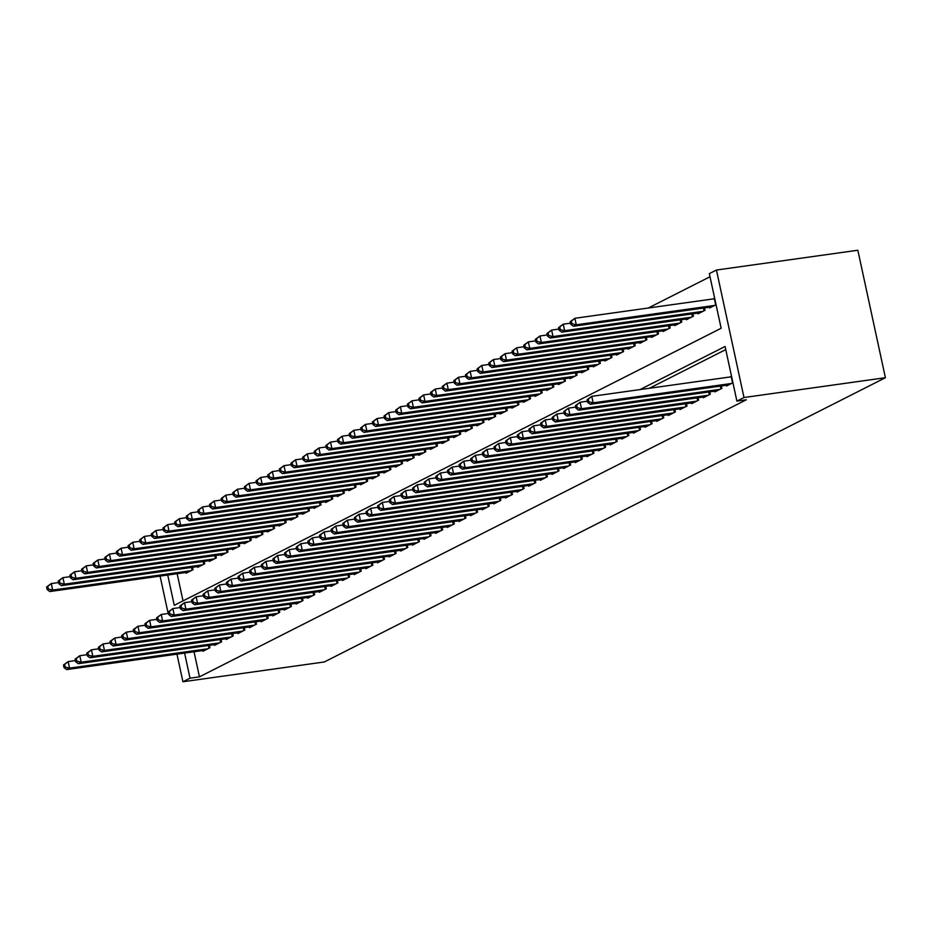 <?xml version="1.0" encoding="UTF-8"?>
<svg xmlns="http://www.w3.org/2000/svg" width="932" height="932" viewBox="0 0 932 932"><rect width="100%" height="100%" fill="white"/><g stroke="black" fill="none" stroke-linecap="round" stroke-linejoin="round"><path stroke-width="1.4" d="M710.009 276.746L648.276 308.014M167.725 575.032L174.272 605.322L721.147 328.262L709.334 273.624L716.44 270.035L857.836 250.242L885.4 377.716L324.324 661.965L182.928 681.758L190.023 678.17L199.448 676.842L746.322 399.781L736.897 401.11L725.084 346.471L639.981 389.588M697.893 313.105L698.045 313.828L705.035 310.298L704.51 307.91M674.617 324.895L674.78 325.618L681.758 322.088L681.245 319.699M651.352 336.685L651.503 337.407L658.493 333.877L657.969 331.489M628.075 348.475L628.238 349.197L635.216 345.667L634.704 343.279M604.81 360.265L604.961 360.987L611.94 357.457L611.427 355.069M581.533 372.054L581.696 372.777L588.675 369.247L588.162 366.858M558.268 383.844L558.419 384.567L565.398 381.037L564.885 378.648M534.991 395.634L535.154 396.356L542.133 392.826L541.62 390.438M511.726 407.424L511.878 408.146L518.856 404.616L518.343 402.228M488.45 419.214L488.601 419.936L495.591 416.406L495.078 414.018M465.173 431.003L465.336 431.726L472.314 428.196L471.802 425.808M441.908 442.793L442.059 443.515L449.049 439.986L448.525 437.597M418.631 454.583L418.794 455.305L425.773 451.775L425.26 449.387M395.366 466.373L395.517 467.095L402.507 463.565L401.983 461.177M372.089 478.163L372.252 478.885L379.231 475.355L378.718 472.967M348.824 489.952L348.976 490.675L355.966 487.145L355.442 484.757M325.548 501.742L325.711 502.465L332.689 498.935L332.176 496.558M302.283 513.532L302.434 514.254L309.412 510.724L308.9 508.348M279.006 525.322L279.169 526.044L286.147 522.514L285.635 520.138M255.741 537.112L255.892 537.834L262.871 534.304L262.358 531.927M232.464 548.901L232.627 549.624L239.606 546.094L239.093 543.717M209.199 560.691L209.35 561.413L216.329 557.884L215.816 555.507M185.922 572.481L186.074 573.203L193.064 569.673L192.551 567.297M177.15 573.716L183.022 600.884M197.561 566.586L197.712 567.308L204.702 563.778L204.178 561.402M220.826 554.796L220.989 555.519L227.967 551.989L227.455 549.612M244.102 543.007L244.254 543.729L251.244 540.199L250.72 537.822M267.368 531.217L267.531 531.939L274.509 528.409L273.996 526.032M290.644 519.427L290.796 520.149L297.786 516.619L297.261 514.243M313.909 507.637L314.072 508.359L321.051 504.829L320.538 502.453M337.186 495.847L337.337 496.57L344.327 493.04L343.815 490.651M360.463 484.058L360.614 484.78L367.592 481.25L367.08 478.862M383.728 472.268L383.891 472.99L390.869 469.46L390.357 467.072M407.004 460.478L407.156 461.2L414.134 457.67L413.622 455.282M430.269 448.688L430.433 449.41L437.411 445.88L436.898 443.492M453.546 436.898L453.698 437.621L460.676 434.091L460.163 431.702M476.811 425.108L476.974 425.831L483.953 422.301L483.44 419.913M500.088 413.319L500.239 414.041L507.229 410.511L506.705 408.123M523.353 401.529L523.516 402.251L530.494 398.721L529.982 396.333M546.63 389.739L546.781 390.461L553.771 386.931L553.247 384.543M569.895 377.949L570.058 378.672L577.036 375.142L576.524 372.753M593.171 366.16L593.323 366.882L600.313 363.352L599.789 360.964M616.436 354.37L616.6 355.092L623.578 351.562L623.065 349.174M639.713 342.58L639.865 343.302L646.855 339.772L646.342 337.384M662.99 330.79L663.141 331.512L670.12 327.982L669.607 325.594M686.255 319L686.418 319.723L693.396 316.193L692.884 313.804M709.532 307.21L709.683 307.933L716.056 304.706M713.225 298.927L714.646 298.205M885.4 377.716L743.992 397.51L736.897 401.11M160.083 576.104L168.168 613.477M176.952 654.148L182.928 681.758M184.594 653.076L190.023 678.17M743.992 397.51L716.44 270.035M725.76 349.582L649.406 388.271M194.031 651.759L199.448 676.842M726.401 385.265L726.564 385.988L732.936 382.761M730.094 376.971L731.527 376.248M714.762 391.16L714.926 391.883L721.904 388.341L721.391 385.965M703.136 397.055L703.287 397.778L710.266 394.236L709.753 391.859M691.497 402.95L691.649 403.673L698.627 400.131L698.115 397.754M679.859 408.845L680.011 409.567L687.001 406.026L686.488 403.649M668.221 414.74L668.384 415.462L675.362 411.921L674.85 409.544M656.582 420.635L656.745 421.357L663.724 417.816L663.211 415.439M644.956 426.53L645.107 427.252L652.085 423.711L651.573 421.334M633.317 432.425L633.469 433.147L640.459 429.605L639.934 427.229M621.679 438.32L621.842 439.042L628.82 435.5L628.308 433.124M610.041 444.215L610.204 444.937L617.182 441.395L616.669 439.019M598.414 450.109L598.565 450.832L605.544 447.29L605.031 444.913M586.776 456.004L586.927 456.727L593.917 453.185L593.393 450.808M575.137 461.899L575.3 462.622L582.279 459.08L581.766 456.703M563.499 467.794L563.662 468.516L570.64 464.975L570.128 462.598M551.872 473.689L552.024 474.411L559.002 470.87L558.489 468.493M540.234 479.584L540.385 480.306L547.364 476.765L546.851 474.388M528.595 485.479L528.747 486.201L535.737 482.66L535.224 480.283M516.957 491.374L517.12 492.096L524.099 488.554L523.586 486.178M505.319 497.269L505.482 497.991L512.46 494.449L511.948 492.073M493.692 503.163L493.844 503.886L500.822 500.344L500.309 497.968M482.054 509.058L482.205 509.781L489.195 506.239L488.671 503.863M470.415 514.953L470.578 515.676L477.557 512.134L477.044 509.757M458.777 520.848L458.94 521.571L465.918 518.029L465.406 515.652M447.15 526.743L447.302 527.465L454.28 523.924L453.768 521.547M435.512 532.638L435.663 533.36L442.653 529.819L442.129 527.442M423.874 538.533L424.037 539.255L431.015 535.714L430.502 533.337M412.235 544.428L412.398 545.15L419.377 541.608L418.864 539.232M400.609 550.323L400.76 551.045L407.738 547.503L407.226 545.127M388.97 556.218L389.122 556.94L396.1 553.398L395.587 551.022M377.332 562.113L377.483 562.835L384.473 559.293L383.961 556.917M365.693 568.007L365.857 568.73L372.835 565.188L372.322 562.812M354.055 573.902L354.218 574.625L361.197 571.083L360.684 568.706M342.428 579.797L342.58 580.519L349.558 576.978L349.046 574.601M330.79 585.692L330.942 586.414L337.932 582.873L337.407 580.496M319.152 591.587L319.315 592.309L326.293 588.768L325.781 586.391M307.513 597.482L307.677 598.204L314.655 594.663L314.142 592.286M295.887 603.377L296.038 604.099L303.017 600.558L302.504 598.181M284.248 609.272L284.4 609.994L291.39 606.452L290.866 604.076M272.61 615.167L272.773 615.889L279.751 612.347L279.239 609.971M260.972 621.062L261.135 621.784L268.113 618.242L267.601 615.866M249.345 626.956L249.496 627.679L256.475 624.137L255.962 621.761M237.707 632.851L237.858 633.574L244.836 630.032L244.324 627.655M226.068 638.746L226.22 639.468L233.21 635.927L232.697 633.55M214.43 644.641L214.593 645.363L221.571 641.822L221.059 639.445M202.792 650.536L202.955 651.258L209.933 647.717L209.42 645.34M63.469 665.017L64.04 667.627L65.205 667.032L64.634 664.434L63.469 665.017L68.153 661.615L69.562 668.116L207.894 648.754M65.205 667.032L69.562 668.116L66.65 669.584L204.993 650.221M64.634 664.434L68.153 661.615L75.422 660.59M64.04 667.627L66.65 669.584M46.6 586.974L47.159 589.572L48.324 588.989L47.765 586.379L46.6 586.974L51.283 583.56L52.681 590.072L49.78 591.54L188.113 572.178M58.553 582.547L51.283 583.56L47.765 586.379M191.025 570.699L52.681 590.072L48.324 588.989M49.78 591.54L47.159 589.572M75.108 659.122L75.667 661.732L76.832 661.138L76.273 658.54L75.108 659.122L79.791 655.72L81.189 662.221L219.533 642.859M76.832 661.138L81.189 662.221L78.288 663.689L216.62 644.327M76.273 658.54L79.791 655.72L87.06 654.695M75.667 661.732L78.288 663.689M86.746 653.227L87.305 655.837L88.47 655.243L87.911 652.645L86.746 653.227L91.429 649.825L92.827 656.326L231.171 636.964M88.47 655.243L92.827 656.326L89.926 657.794L228.258 638.432M87.911 652.645L91.429 649.825L98.699 648.8M87.305 655.837L89.926 657.794M58.238 581.079L58.798 583.677L59.963 583.094L59.403 580.485L58.238 581.079L62.91 577.665L64.32 584.178L61.407 585.645L199.751 566.283M70.191 576.652L62.91 577.665L59.403 580.485M202.663 564.804L64.32 584.178L59.963 583.094M61.407 585.645L58.798 583.677M69.877 575.184L70.436 577.782L71.601 577.199L71.03 574.59L69.877 575.184L74.548 571.77L75.958 578.283L73.046 579.751L211.389 560.388M81.818 570.757L74.548 571.77L71.03 574.59M214.29 558.909L75.958 578.283L71.601 577.199M73.046 579.751L70.436 577.782M98.384 647.332L98.943 649.942L100.108 649.348L99.549 646.75L98.384 647.332L103.056 643.93L104.466 650.431L242.809 631.069M100.108 649.348L104.466 650.431L101.553 651.899L239.897 632.537M99.549 646.75L103.056 643.93L110.337 642.905M98.943 649.942L101.553 651.899M110.023 641.437L110.582 644.047L111.747 643.453L111.176 640.855L110.023 641.437L114.694 638.036L116.104 644.536L254.436 625.174M111.747 643.453L116.104 644.536L113.191 646.004L251.535 626.642M111.176 640.855L114.694 638.036L121.964 637.01M110.582 644.047L113.191 646.004M81.503 569.289L82.074 571.887L83.228 571.304L82.668 568.695L81.503 569.289L86.187 565.875L87.596 572.388L84.684 573.856L223.028 554.493M93.456 564.862L86.187 565.875L82.668 568.695M225.928 553.014L87.596 572.388L83.228 571.304M84.684 573.856L82.074 571.887M93.142 563.394L93.701 565.992L94.866 565.409L94.307 562.8L93.142 563.394L97.825 559.981L99.223 566.493L96.322 567.961L234.654 548.598M105.095 558.967L97.825 559.981L94.307 562.8M237.567 547.119L99.223 566.493L94.866 565.409M96.322 567.961L93.701 565.992M121.649 635.542L122.22 638.152L123.374 637.558L122.814 634.96L121.649 635.542L126.333 632.141L127.742 638.641L266.074 619.279M123.374 637.558L127.742 638.641L124.83 640.109L263.173 620.747M122.814 634.96L126.333 632.141L133.602 631.115M122.22 638.152L124.83 640.109M104.78 557.499L105.339 560.097L106.504 559.515L105.945 556.905L104.78 557.499L109.452 554.086L110.861 560.598L107.949 562.066L246.293 542.704M116.733 553.072L109.452 554.086L105.945 556.905M249.205 541.224L110.861 560.598L106.504 559.515M107.949 562.066L105.339 560.097M133.288 629.648L133.847 632.257L135.012 631.663L134.453 629.065L133.288 629.648L137.971 626.246L139.369 632.746L277.713 613.384M135.012 631.663L139.369 632.746L136.468 634.214L274.8 614.852M134.453 629.065L137.971 626.246L145.241 625.221M133.847 632.257L136.468 634.214M116.418 551.604L116.978 554.202L118.143 553.62L117.572 551.01L116.418 551.604L121.09 548.191L122.5 554.703L119.587 556.171L257.931 536.809M128.371 547.177L121.09 548.191L117.572 551.01M260.844 535.329L122.5 554.703L118.143 553.62M119.587 556.171L116.978 554.202M144.926 623.753L145.485 626.362L146.65 625.768L146.091 623.17L144.926 623.753L149.598 620.351L151.007 626.852L289.351 607.489M146.65 625.768L151.007 626.852L148.095 628.319L286.439 608.957M146.091 623.17L149.598 620.351L156.879 619.326M145.485 626.362L148.095 628.319M128.045 545.709L128.616 548.307L129.781 547.725L129.21 545.115L128.045 545.709L132.728 542.296L134.138 548.808L131.226 550.276L269.569 530.914M139.998 541.282L132.728 542.296L129.21 545.115M272.47 529.434L134.138 548.808L129.781 547.725M131.226 550.276L128.616 548.307M156.564 617.858L157.124 620.467L158.289 619.873L157.718 617.275L156.564 617.858L161.236 614.456L162.646 620.957L300.989 601.594M158.289 619.873L162.646 620.957L159.733 622.425L298.077 603.062M157.718 617.275L161.236 614.456L168.517 613.431M157.124 620.467L159.733 622.425M139.684 539.814L140.243 542.412L141.408 541.83L140.849 539.22L139.684 539.814L144.367 536.401L145.765 542.913L142.864 544.381L281.196 525.019M151.636 535.387L144.367 536.401L140.849 539.22M284.109 523.539L145.765 542.913L141.408 541.83M142.864 544.381L140.243 542.412M168.191 611.963L168.762 614.572L169.927 613.978L169.356 611.38L168.191 611.963L172.874 608.561L174.284 615.062L312.616 595.699M169.927 613.978L174.284 615.062L171.371 616.53L309.715 597.167M169.356 611.38L172.874 608.561L180.144 607.536M168.762 614.572L171.371 616.53M151.322 533.92L151.881 536.517L153.046 535.935L152.487 533.325L151.322 533.92L155.994 530.506L157.403 537.018L154.491 538.486L292.834 519.124M163.275 529.493L155.994 530.506L152.487 533.325M295.747 517.644L157.403 537.018L153.046 535.935M154.491 538.486L151.881 536.517M179.829 606.068L180.389 608.678L181.554 608.083L180.994 605.485L179.829 606.068L184.513 602.666L185.911 609.167L324.254 589.805M181.554 608.083L185.911 609.167L183.01 610.635L321.342 591.272M180.994 605.485L184.513 602.666L191.782 601.641M180.389 608.678L183.01 610.635M162.96 528.025L163.519 530.623L164.684 530.04L164.125 527.43L162.96 528.025L167.632 524.611L169.041 531.124L166.129 532.591L304.473 513.229M174.913 523.598L167.632 524.611L164.125 527.43M307.385 511.75L169.041 531.124L164.684 530.04M166.129 532.591L163.519 530.623M191.468 600.173L192.027 602.783L193.192 602.188L192.633 599.591L191.468 600.173L196.139 596.771L197.549 603.272L335.893 583.91M193.192 602.188L197.549 603.272L194.637 604.74L332.98 585.378M192.633 599.591L196.139 596.771L203.421 595.746M192.027 602.783L194.637 604.74M174.587 522.13L175.158 524.728L176.323 524.145L175.752 521.536L174.587 522.13L179.27 518.716L180.68 525.229L177.767 526.697L316.111 507.334M186.54 517.703L179.27 518.716L175.752 521.536M319.012 505.855L180.68 525.229L176.323 524.145M177.767 526.697L175.158 524.728M203.106 594.278L203.665 596.888L204.83 596.294L204.271 593.696L203.106 594.278L207.778 590.876L209.187 597.377L347.531 578.015M204.83 596.294L209.187 597.377L206.275 598.845L344.619 579.483M204.271 593.696L207.778 590.876L215.059 589.851M203.665 596.888L206.275 598.845M186.225 516.235L186.796 518.833L187.949 518.25L187.39 515.641L186.225 516.235L190.909 512.821L192.307 519.334L189.406 520.802L327.738 501.439M198.178 511.808L190.909 512.821L187.39 515.641M330.65 499.96L192.307 519.334L187.949 518.25M189.406 520.802L186.796 518.833M214.733 588.383L215.304 590.993L216.469 590.399L215.898 587.801L214.733 588.383L219.416 584.981L220.826 591.482L359.158 572.12M216.469 590.399L220.826 591.482L217.913 592.95L356.257 573.588M215.898 587.801L219.416 584.981L226.686 583.956M215.304 590.993L217.913 592.95M197.864 510.34L198.423 512.938L199.588 512.355L199.029 509.746L197.864 510.34L202.547 506.926L203.945 513.439L201.044 514.907L339.376 495.544M209.816 505.913L202.547 506.926L199.029 509.746M342.289 494.065L203.945 513.439L199.588 512.355M201.044 514.907L198.423 512.938M226.371 582.488L226.93 585.098L228.095 584.504L227.536 581.906L226.371 582.488L231.054 579.087L232.452 585.587L370.796 566.225M228.095 584.504L232.452 585.587L229.552 587.055L367.884 567.693M227.536 581.906L231.054 579.087L238.324 578.061M226.93 585.098L229.552 587.055M209.502 504.445L210.061 507.043L211.226 506.46L210.667 503.851L209.502 504.445L214.174 501.032L215.583 507.544L212.671 509.012L351.014 489.65M221.455 500.018L214.174 501.032L210.667 503.851M353.927 488.17L215.583 507.544L211.226 506.46M212.671 509.012L210.061 507.043M238.01 576.593L238.569 579.203L239.734 578.609L239.175 576.011L238.01 576.593L242.693 573.192L244.091 579.692L382.435 560.33M239.734 578.609L244.091 579.692L241.19 581.16L379.522 561.798M239.175 576.011L242.693 573.192L249.962 572.166M238.569 579.203L241.19 581.16M221.14 498.55L221.7 501.148L222.865 500.566L222.294 497.956L221.14 498.55L225.812 495.137L227.222 501.649L224.309 503.117L362.653 483.755M233.082 494.123L225.812 495.137L222.294 497.956M365.554 482.275L227.222 501.649L222.865 500.566M224.309 503.117L221.7 501.148M249.648 570.699L250.207 573.308L251.372 572.714L250.813 570.116L249.648 570.699L254.32 567.297L255.729 573.797L394.073 554.435M251.372 572.714L255.729 573.797L252.817 575.265L391.16 555.903M250.813 570.116L254.32 567.297L261.601 566.272M250.207 573.308L252.817 575.265M232.767 492.655L233.338 495.253L234.491 494.671L233.932 492.061L232.767 492.655L237.45 489.242L238.86 495.754L235.947 497.222L374.291 477.86M244.72 488.228L237.45 489.242L233.932 492.061M377.192 476.38L238.86 495.754L234.491 494.671M235.947 497.222L233.338 495.253M261.286 564.804L261.845 567.413L263.01 566.819L262.44 564.221L261.286 564.804L265.958 561.402L267.368 567.903L405.7 548.54M263.01 566.819L267.368 567.903L264.455 569.37L402.799 550.008M262.44 564.221L265.958 561.402L273.227 560.377M261.845 567.413L264.455 569.37M244.405 486.76L244.965 489.358L246.13 488.776L245.57 486.166L244.405 486.76L249.089 483.347L250.487 489.859L247.586 491.327L385.918 471.965M256.358 482.333L249.089 483.347L245.57 486.166M388.83 470.485L250.487 489.859L246.13 488.776M247.586 491.327L244.965 489.358M272.913 558.909L273.484 561.518L274.637 560.924L274.078 558.326L272.913 558.909L277.596 555.507L279.006 562.008L417.338 542.645M274.637 560.924L279.006 562.008L276.093 563.476L414.437 544.113M274.078 558.326L277.596 555.507L284.866 554.482M273.484 561.518L276.093 563.476M256.044 480.865L256.603 483.463L257.768 482.881L257.209 480.271L256.044 480.865L260.715 477.452L262.125 483.964L259.213 485.432L397.556 466.07M267.997 476.438L260.715 477.452L257.209 480.271M400.469 464.59L262.125 483.964L257.768 482.881M259.213 485.432L256.603 483.463M284.551 553.014L285.11 555.623L286.275 555.029L285.716 552.431L284.551 553.014L289.235 549.612L290.633 556.113L428.976 536.75M286.275 555.029L290.633 556.113L287.732 557.581L426.064 538.218M285.716 552.431L289.235 549.612L296.504 548.587M285.11 555.623L287.732 557.581M267.682 474.971L268.241 477.568L269.406 476.986L268.835 474.376L267.682 474.971L272.354 471.557L273.763 478.069L270.851 479.537L409.195 460.175M279.635 470.543L272.354 471.557L268.835 474.376M412.107 458.695L273.763 478.069L269.406 476.986M270.851 479.537L268.241 477.568M296.19 547.119L296.749 549.729L297.914 549.134L297.355 546.536L296.19 547.119L300.861 543.717L302.271 550.218L440.615 530.856M297.914 549.134L302.271 550.218L299.358 551.686L437.702 532.323M297.355 546.536L300.861 543.717L308.142 542.692M296.749 549.729L299.358 551.686M279.309 469.076L279.88 471.674L281.045 471.091L280.474 468.481L279.309 469.076L283.992 465.662L285.402 472.175L282.489 473.642L420.833 454.28M291.262 464.649L283.992 465.662L280.474 468.481M423.734 452.801L285.402 472.175L281.045 471.091M282.489 473.642L279.88 471.674M307.828 541.224L308.387 543.834L309.552 543.24L308.981 540.642L307.828 541.224L312.5 537.822L313.909 544.323L452.253 524.961M309.552 543.24L313.909 544.323L310.997 545.791L449.341 526.429M308.981 540.642L312.5 537.822L319.781 536.797M308.387 543.834L310.997 545.791M290.947 463.181L291.506 465.779L292.671 465.196L292.112 462.587L290.947 463.181L295.63 459.767L297.028 466.28L294.128 467.748L432.46 448.385M302.9 458.754L295.63 459.767L292.112 462.587M435.372 446.906L297.028 466.28L292.671 465.196M294.128 467.748L291.506 465.779M319.455 535.329L320.026 537.939L321.19 537.345L320.62 534.747L319.455 535.329L324.138 531.927L325.548 538.428L463.88 519.066M321.19 537.345L325.548 538.428L322.635 539.896L460.979 520.534M320.62 534.747L324.138 531.927L331.408 530.902M320.026 537.939L322.635 539.896M302.585 457.286L303.145 459.884L304.31 459.301L303.75 456.692L302.585 457.286L307.257 453.872L308.667 460.385L305.754 461.853L444.098 442.49M314.538 452.859L307.257 453.872L303.75 456.692M447.01 441.011L308.667 460.385L304.31 459.301M305.754 461.853L303.145 459.884M331.093 529.434L331.652 532.044L332.817 531.45L332.258 528.852L331.093 529.434L335.776 526.032L337.174 532.533L475.518 513.171M332.817 531.45L337.174 532.533L334.273 534.001L472.606 514.639M332.258 528.852L335.776 526.032L343.046 525.007M331.652 532.044L334.273 534.001M314.224 451.391L314.783 453.989L315.948 453.406L315.389 450.797L314.224 451.391L318.895 447.977L320.305 454.49L317.393 455.958L455.736 436.595M326.177 446.964L318.895 447.977L315.389 450.797M458.649 435.116L320.305 454.49L315.948 453.406M317.393 455.958L314.783 453.989M342.731 523.539L343.291 526.149L344.456 525.555L343.896 522.957L342.731 523.539L347.403 520.138L348.813 526.638L487.156 507.276M344.456 525.555L348.813 526.638L345.9 528.106L484.244 508.744M343.896 522.957L347.403 520.138L354.684 519.112M343.291 526.149L345.9 528.106M325.851 445.496L326.421 448.094L327.586 447.511L327.015 444.902L325.851 445.496L330.534 442.083L331.943 448.595L329.031 450.063L467.375 430.7M337.803 441.069L330.534 442.083L327.015 444.902M470.276 429.221L331.943 448.595L327.586 447.511M329.031 450.063L326.421 448.094M354.37 517.644L354.929 520.254L356.094 519.66L355.535 517.062L354.37 517.644L359.041 514.243L360.451 520.743L498.795 501.381M356.094 519.66L360.451 520.743L357.538 522.211L495.882 502.849M355.535 517.062L359.041 514.243L366.323 513.217M354.929 520.254L357.538 522.211M337.489 439.601L338.06 442.199L339.213 441.617L338.654 439.007L337.489 439.601L342.172 436.188L343.57 442.7L340.669 444.168L479.001 424.806M349.442 435.174L342.172 436.188L338.654 439.007M481.914 423.326L343.57 442.7L339.213 441.617M340.669 444.168L338.06 442.199M365.996 511.75L366.567 514.359L367.732 513.765L367.161 511.167L365.996 511.75L370.68 508.348L372.089 514.848L510.421 495.486M367.732 513.765L372.089 514.848L369.177 516.316L507.521 496.954M367.161 511.167L370.68 508.348L377.949 507.323M366.567 514.359L369.177 516.316M349.127 433.706L349.686 436.304L350.851 435.722L350.292 433.112L349.127 433.706L353.81 430.293L355.208 436.805L352.308 438.273L490.64 418.911M361.08 429.279L353.81 430.293L350.292 433.112M493.552 417.431L355.208 436.805L350.851 435.722M352.308 438.273L349.686 436.304M377.635 505.855L378.194 508.464L379.359 507.87L378.8 505.272L377.635 505.855L382.318 502.453L383.716 508.954L522.06 489.591M379.359 507.87L383.716 508.954L380.815 510.421L519.147 491.059M378.8 505.272L382.318 502.453L389.588 501.428M378.194 508.464L380.815 510.421M360.766 427.811L361.325 430.409L362.49 429.827L361.931 427.217L360.766 427.811L365.437 424.398L366.847 430.899L363.934 432.378L502.278 413.016M372.718 423.384L365.437 424.398L361.931 427.217M505.191 411.536L366.847 430.899L362.49 429.827M363.934 432.378L361.325 430.409M389.273 499.96L389.832 502.569L390.997 501.975L390.438 499.377L389.273 499.96L393.956 496.558L395.354 503.059L533.698 483.696M390.997 501.975L395.354 503.059L392.454 504.527L530.786 485.164M390.438 499.377L393.956 496.558L401.226 495.533M389.832 502.569L392.454 504.527M372.404 421.916L372.963 424.514L374.128 423.932L373.557 421.322L372.404 421.916L377.076 418.503L378.485 425.004L375.573 426.483L513.916 407.121M384.345 417.489L377.076 418.503L373.557 421.322M516.817 405.641L378.485 425.004L374.128 423.932M375.573 426.483L372.963 424.514M400.911 494.065L401.471 496.674L402.636 496.08L402.076 493.482L400.911 494.065L405.583 490.663L406.993 497.164L545.337 477.801M402.636 496.08L406.993 497.164L404.08 498.632L542.424 479.269M402.076 493.482L405.583 490.663L412.864 489.638M401.471 496.674L404.08 498.632M384.031 416.022L384.601 418.619L385.755 418.037L385.196 415.427L384.031 416.022L388.714 412.608L390.124 419.109L387.211 420.588L525.555 401.226M395.983 411.595L388.714 412.608L385.196 415.427M528.456 399.746L390.124 419.109L385.755 418.037M387.211 420.588L384.601 418.619M412.55 488.17L413.109 490.78L414.274 490.185L413.703 487.587L412.55 488.17L417.221 484.768L418.631 491.269L556.963 471.907M414.274 490.185L418.631 491.269L415.719 492.737L554.062 473.374M413.703 487.587L417.221 484.768L424.491 483.743M413.109 490.78L415.719 492.737M395.669 410.127L396.228 412.725L397.393 412.142L396.834 409.532L395.669 410.127L400.352 406.713L401.75 413.214L398.849 414.693L537.182 395.331M407.622 405.7L400.352 406.713L396.834 409.532M540.094 393.852L401.75 413.214L397.393 412.142M398.849 414.693L396.228 412.725M424.177 482.275L424.747 484.885L425.901 484.291L425.342 481.693L424.177 482.275L428.86 478.873L430.269 485.374L568.602 466.012M425.901 484.291L430.269 485.374L427.357 486.842L565.701 467.48M425.342 481.693L428.86 478.873L436.129 477.848M424.747 484.885L427.357 486.842M407.307 404.232L407.867 406.83L409.032 406.247L408.472 403.638L407.307 404.232L411.979 400.818L413.389 407.319L410.476 408.798L548.82 389.436M419.26 399.805L411.979 400.818L408.472 403.638M551.732 387.957L413.389 407.319L409.032 406.247M410.476 408.798L407.867 406.83M435.815 476.38L436.374 478.99L437.539 478.396L436.98 475.798L435.815 476.38L440.498 472.978L441.896 479.479L580.24 460.117M437.539 478.396L441.896 479.479L438.995 480.947L577.327 461.585M436.98 475.798L440.498 472.978L447.768 471.953M436.374 478.99L438.995 480.947M418.946 398.337L419.505 400.935L420.67 400.352L420.099 397.743L418.946 398.337L423.617 394.923L425.027 401.424L422.114 402.904L560.458 383.541M430.899 393.91L423.617 394.923L420.099 397.743M563.371 382.062L425.027 401.424L420.67 400.352M422.114 402.904L419.505 400.935M447.453 470.485L448.012 473.095L449.177 472.501L448.618 469.903L447.453 470.485L452.125 467.083L453.535 473.584L591.878 454.222M449.177 472.501L453.535 473.584L450.622 475.052L588.966 455.69M448.618 469.903L452.125 467.083L459.406 466.058M448.012 473.095L450.622 475.052M430.572 392.442L431.143 395.04L432.308 394.457L431.737 391.848L430.572 392.442L435.256 389.028L436.665 395.529L433.753 397.009L572.097 377.646M442.525 388.015L435.256 389.028L431.737 391.848M574.997 376.167L436.665 395.529L432.308 394.457M433.753 397.009L431.143 395.04M459.092 464.59L459.651 467.2L460.816 466.606L460.245 464.008L459.092 464.59L463.763 461.189L465.173 467.689L603.517 448.327M460.816 466.606L465.173 467.689L462.26 469.157L600.604 449.795M460.245 464.008L463.763 461.189L471.044 460.163M459.651 467.2L462.26 469.157M442.211 386.547L442.77 389.145L443.935 388.562L443.376 385.953L442.211 386.547L446.894 383.134L448.292 389.634L445.391 391.114L583.723 371.752M454.164 382.12L446.894 383.134L443.376 385.953M586.636 370.272L448.292 389.634L443.935 388.562M445.391 391.114L442.77 389.145M470.718 458.695L471.289 461.305L472.454 460.711L471.883 458.113L470.718 458.695L475.402 455.294L476.811 461.794L615.143 442.432M472.454 460.711L476.811 461.794L473.899 463.262L612.242 443.9M471.883 458.113L475.402 455.294L482.671 454.268M471.289 461.305L473.899 463.262M453.849 380.652L454.408 383.25L455.573 382.668L455.014 380.058L453.849 380.652L458.521 377.239L459.93 383.739L457.018 385.219L595.362 365.857M465.802 376.225L458.521 377.239L455.014 380.058M598.274 364.377L459.93 383.739L455.573 382.668M457.018 385.219L454.408 383.25M482.357 452.801L482.916 455.41L484.081 454.816L483.522 452.218L482.357 452.801L487.04 449.399L488.438 455.899L626.782 436.537M484.081 454.816L488.438 455.899L485.537 457.367L623.869 438.005M483.522 452.218L487.04 449.399L494.31 448.374M482.916 455.41L485.537 457.367M465.487 374.757L466.047 377.355L467.212 376.773L466.652 374.163L465.487 374.757L470.159 371.344L471.569 377.844L468.656 379.324L607 359.962M477.44 370.33L470.159 371.344L466.652 374.163M609.912 358.482L471.569 377.844L467.212 376.773M468.656 379.324L466.047 377.355M493.995 446.906L494.554 449.515L495.719 448.921L495.16 446.323L493.995 446.906L498.667 443.504L500.076 450.005L638.42 430.642M495.719 448.921L500.076 450.005L497.164 451.472L635.508 432.11M495.16 446.323L498.667 443.504L505.948 442.479M494.554 449.515L497.164 451.472M477.114 368.862L477.685 371.46L478.85 370.878L478.279 368.268L477.114 368.862L481.797 365.449L483.207 371.95L480.295 373.429L618.638 354.067M489.067 364.435L481.797 365.449L478.279 368.268M621.539 352.587L483.207 371.95L478.85 370.878M480.295 373.429L477.685 371.46M505.633 441.011L506.192 443.62L507.358 443.026L506.798 440.428L505.633 441.011L510.305 437.609L511.715 444.11L650.058 424.747M507.358 443.026L511.715 444.11L508.802 445.578L647.146 426.215M506.798 440.428L510.305 437.609L517.586 436.584M506.192 443.62L508.802 445.578M488.752 362.967L489.323 365.565L490.477 364.983L489.917 362.373L488.752 362.967L493.436 359.554L494.834 366.055L491.933 367.534L630.265 348.172M500.705 358.54L493.436 359.554L489.917 362.373M633.178 346.692L494.834 366.055L490.477 364.983M491.933 367.534L489.323 365.565M517.26 435.116L517.831 437.725L518.996 437.131L518.425 434.533L517.26 435.116L521.943 431.714L523.353 438.215L661.685 418.852M518.996 437.131L523.353 438.215L520.44 439.683L658.784 420.32M518.425 434.533L521.943 431.714L529.213 430.689M517.831 437.725L520.44 439.683M500.391 357.072L500.95 359.67L502.115 359.088L501.556 356.478L500.391 357.072L505.074 353.659L506.472 360.16L503.571 361.639L641.903 342.277M512.344 352.645L505.074 353.659L501.556 356.478M644.816 340.797L506.472 360.16L502.115 359.088M503.571 361.639L500.95 359.67M528.898 429.221L529.458 431.831L530.623 431.236L530.063 428.638L528.898 429.221L533.582 425.819L534.98 432.32L673.323 412.958M530.623 431.236L534.98 432.32L532.079 433.788L670.411 414.425M530.063 428.638L533.582 425.819L540.851 424.794M529.458 431.831L532.079 433.788M512.029 351.178L512.588 353.776L513.753 353.193L513.194 350.583L512.029 351.178L516.701 347.764L518.11 354.265L515.198 355.744L653.542 336.382M523.982 346.751L516.701 347.764L513.194 350.583M656.454 334.903L518.11 354.265L513.753 353.193M515.198 355.744L512.588 353.776M540.537 423.326L541.096 425.936L542.261 425.342L541.702 422.744L540.537 423.326L545.22 419.924L546.618 426.425L684.962 407.063M542.261 425.342L546.618 426.425L543.717 427.893L682.049 408.531M541.702 422.744L545.22 419.924L552.49 418.899M541.096 425.936L543.717 427.893M523.668 345.283L524.227 347.881L525.392 347.298L524.821 344.689L523.668 345.283L528.339 341.869L529.749 348.37L526.836 349.85L665.18 330.487M535.609 340.856L528.339 341.869L524.821 344.689M668.081 329.008L529.749 348.37L525.392 347.298M526.836 349.85L524.227 347.881M552.175 417.431L552.734 420.041L553.899 419.447L553.34 416.849L552.175 417.431L556.847 414.029L558.256 420.53L696.6 401.168M553.899 419.447L558.256 420.53L555.344 421.998L693.688 402.636M553.34 416.849L556.847 414.029L564.128 413.004M552.734 420.041L555.344 421.998M535.294 339.388L535.865 341.986L537.018 341.403L536.459 338.794L535.294 339.388L539.977 335.974L541.387 342.475L538.475 343.955L676.818 324.592M547.247 334.961L539.977 335.974L536.459 338.794M679.719 323.113L541.387 342.475L537.018 341.403M538.475 343.955L535.865 341.986M563.813 411.536L564.373 414.146L565.538 413.552L564.967 410.954L563.813 411.536L568.485 408.134L569.895 414.635L708.227 395.273M565.538 413.552L569.895 414.635L566.982 416.103L705.326 396.741M564.967 410.954L568.485 408.134L575.755 407.109M564.373 414.146L566.982 416.103M546.933 333.493L547.492 336.091L548.657 335.508L548.098 332.899L546.933 333.493L551.616 330.079L553.014 336.58L550.113 338.06L688.445 318.697M558.885 329.066L551.616 330.079L548.098 332.899M691.358 317.218L553.014 336.58L548.657 335.508M550.113 338.06L547.492 336.091M575.44 405.641L576.011 408.251L577.164 407.657L576.605 405.059L575.44 405.641L580.123 402.24L581.533 408.74L719.865 389.378M577.164 407.657L581.533 408.74L578.621 410.208L716.964 390.846M576.605 405.059L580.123 402.24L587.393 401.214M576.011 408.251L578.621 410.208M558.571 327.598L559.13 330.196L560.295 329.613L559.736 327.004L558.571 327.598L563.243 324.185L564.652 330.685L561.74 332.165L700.083 312.803M570.524 323.171L563.243 324.185L559.736 327.004M702.996 311.323L564.652 330.685L560.295 329.613M561.74 332.165L559.13 330.196M587.078 399.746L587.638 402.356L588.803 401.762L588.243 399.164L587.078 399.746L591.762 396.345L593.16 402.845L731.504 383.483M588.803 401.762L593.16 402.845L590.259 404.313L728.591 384.951M588.243 399.164L591.762 396.345L731.632 376.749M587.638 402.356L590.259 404.313M570.209 321.703L570.768 324.301L571.933 323.719L571.363 321.109L570.209 321.703L574.881 318.29L576.291 324.79L573.378 326.27L711.722 306.908M714.762 298.706L574.881 318.29L571.363 321.109M714.634 305.428L576.291 324.79L571.933 323.719M573.378 326.27L570.768 324.301M208.954 648.218L208.36 645.492M209.851 647.763L209.327 645.352M192.458 567.308L192.971 569.72M191.479 567.437L192.074 570.174M220.581 642.323L219.999 639.597M221.49 641.868L220.966 639.457M232.219 636.428L231.625 633.702M233.117 635.973L232.604 633.562M204.085 561.413L204.609 563.825M203.118 561.542L203.712 564.279M215.723 555.519L216.247 557.93M214.756 555.647L215.35 558.385M243.858 630.533L243.264 627.807M244.755 630.079L244.231 627.667M255.496 624.638L254.902 621.912M256.393 624.184L255.869 621.772M227.361 549.624L227.886 552.035M226.394 549.752L226.977 552.49M239 543.729L239.524 546.14M238.021 543.857L238.615 546.595M267.123 618.743L266.54 616.017M268.032 618.289L267.507 615.877M250.638 537.834L251.151 540.245M249.66 537.962L250.254 540.7M278.761 612.848L278.167 610.122M279.67 612.394L279.146 609.982M262.265 531.939L262.789 534.351M261.298 532.067L261.892 534.805M290.4 606.953L289.805 604.227M291.297 606.499L290.784 604.087M273.903 526.044L274.427 528.456M272.936 526.172L273.53 528.91M302.038 601.058L301.444 598.332M302.935 600.604L302.411 598.193M285.541 520.149L286.066 522.561M284.575 520.277L285.157 523.015M313.665 595.164L313.082 592.437M314.573 594.709L314.049 592.298M297.18 514.254L297.692 516.666M296.201 514.382L296.795 517.12M325.303 589.269L324.72 586.543M326.212 588.814L325.687 586.403M308.807 508.359L309.331 510.771M307.84 508.488L308.434 511.225M336.941 583.374L336.347 580.648M337.838 582.919L337.326 580.508M320.445 502.465L320.969 504.876M319.478 502.593L320.072 505.33M348.58 577.479L347.986 574.753M349.477 577.024L348.952 574.613M332.083 496.57L332.608 498.981M331.116 496.698L331.699 499.435M360.218 571.584L359.624 568.858M361.115 571.13L360.591 568.718M343.722 490.675L344.234 493.086M342.743 490.803L343.337 493.541M371.845 565.689L371.262 562.963M372.753 565.235L372.229 562.823M355.348 484.78L355.873 487.191M354.381 484.908L354.976 487.646M383.483 559.794L382.889 557.068M384.38 559.34L383.868 556.928M366.987 478.885L367.511 481.296M366.02 479.013L366.614 481.751M395.121 553.899L394.527 551.173M396.018 553.445L395.494 551.033M378.625 472.99L379.149 475.402M377.658 473.118L378.241 475.856M406.76 548.004L406.166 545.278M407.657 547.55L407.133 545.138M390.263 467.095L390.788 469.507M389.285 467.223L389.879 469.961M418.386 542.109L417.804 539.383M419.295 541.655L418.771 539.244M401.902 461.2L402.414 463.612M400.923 461.328L401.517 464.066M430.025 536.215L429.431 533.488M430.933 535.76L430.409 533.349M413.528 455.305L414.053 457.717M412.561 455.433L413.156 458.171M441.663 530.32L441.069 527.594M442.56 529.865L442.048 527.454M425.167 449.41L425.691 451.822M424.2 449.539L424.794 452.276M453.302 524.425L452.707 521.699M454.199 523.97L453.674 521.559M436.805 443.515L437.329 445.927M435.838 443.644L436.421 446.381M464.928 518.53L464.346 515.804M465.837 518.076L465.313 515.664M448.443 437.621L448.956 440.032M447.465 437.749L448.059 440.487M476.567 512.635L475.984 509.909M477.475 512.181L476.951 509.769M460.07 431.726L460.594 434.137M459.103 431.854L459.697 434.592M488.205 506.74L487.611 504.014M489.102 506.286L488.589 503.874M471.709 425.831L472.233 428.242M470.742 425.959L471.336 428.697M499.843 500.845L499.249 498.119M500.74 500.391L500.216 497.979M483.347 419.936L483.871 422.347M482.38 420.064L482.962 422.802M511.482 494.95L510.887 492.224M512.379 494.496L511.854 492.084M494.985 414.041L495.498 416.453M494.007 414.169L494.601 416.907M523.108 489.055L522.526 486.329M524.017 488.601L523.493 486.189M506.612 408.146L507.136 410.558M505.645 408.274L506.239 411.012M534.747 483.16L534.153 480.434M535.644 482.706L535.131 480.295M518.25 402.251L518.774 404.663M517.283 402.379L517.877 405.117M546.385 477.266L545.791 474.539M547.282 476.811L546.758 474.4M529.889 396.356L530.413 398.768M528.922 396.484L529.504 399.222M558.023 471.371L557.429 468.645M558.92 470.916L558.396 468.505M541.527 390.461L542.051 392.873M540.548 390.59L541.143 393.327M569.65 465.476L569.068 462.75M570.559 465.021L570.034 462.61M553.165 384.567L553.678 386.978M552.187 384.695L552.781 387.432M581.288 459.581L580.694 456.855M582.197 459.127L581.673 456.715M564.792 378.672L565.316 381.083M563.825 378.8L564.419 381.538M592.927 453.686L592.333 450.96M593.824 453.232L593.311 450.82M576.43 372.777L576.955 375.188M575.463 372.905L576.046 375.643M604.565 447.791L603.971 445.065M605.462 447.337L604.938 444.925M588.069 366.882L588.593 369.293M587.102 367.01L587.684 369.748M616.192 441.896L615.609 439.17M617.101 441.442L616.576 439.03M599.707 360.987L600.22 363.398M598.728 361.115L599.323 363.853M627.83 436.001L627.248 433.275M628.739 435.547L628.215 433.135M611.334 355.092L611.858 357.504M610.367 355.22L610.961 357.958M639.468 430.106L638.874 427.38M640.366 429.652L639.853 427.24M622.972 349.197L623.496 351.609M622.005 349.325L622.599 352.063M651.107 424.211L650.513 421.485M652.004 423.757L651.48 421.346M634.61 343.302L635.135 345.714M633.644 343.43L634.226 346.168M662.745 418.317L662.151 415.59M663.642 417.862L663.118 415.451M646.249 337.407L646.761 339.819M645.27 337.535L645.864 340.273M674.372 412.422L673.789 409.696M675.281 411.967L674.756 409.556M657.876 331.512L658.4 333.924M656.909 331.641L657.503 334.378M686.01 406.527L685.416 403.801M686.907 406.072L686.395 403.661M669.514 325.618L670.038 328.029M668.547 325.746L669.141 328.483M697.649 400.632L697.054 397.906M698.546 400.178L698.021 397.766M681.152 319.723L681.676 322.134M680.185 319.851L680.768 322.589M709.287 394.737L708.693 392.011M710.184 394.283L709.66 391.871M692.791 313.828L693.315 316.239M691.812 313.956L692.406 316.694M720.914 388.842L720.331 386.116M721.822 388.388L721.298 385.976M704.429 307.933L704.942 310.344M703.45 308.061L704.044 310.799M732.552 382.947L731.224 376.819M714.355 298.776L715.683 304.904"/></g></svg>
